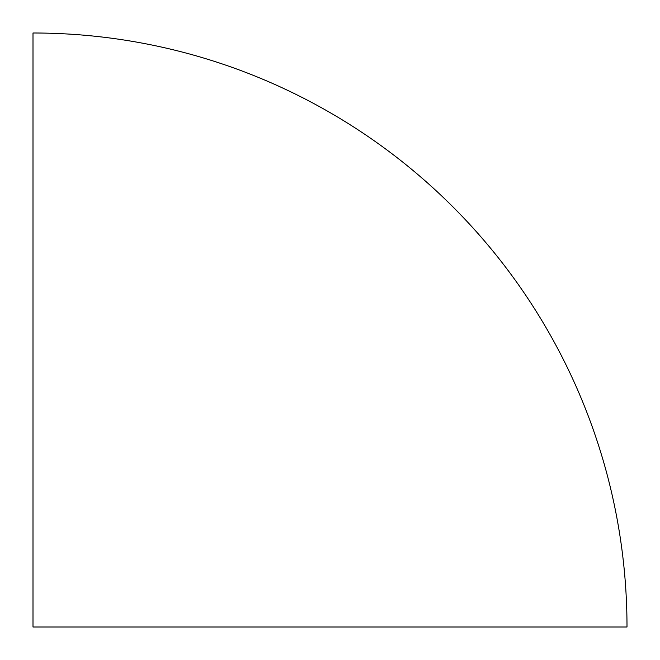 <?xml version="1.0" encoding="UTF-8"?>
<svg xmlns="http://www.w3.org/2000/svg" width="660" height="660" viewBox="0 0 660 660"><rect width="100%" height="100%" fill="white"/><g stroke="black" fill="none" stroke-linecap="round" stroke-linejoin="round"><path stroke-width="0.99" d="M33 627L627 627A594 594 0 0 0 33 33L33 627"/></g></svg>
